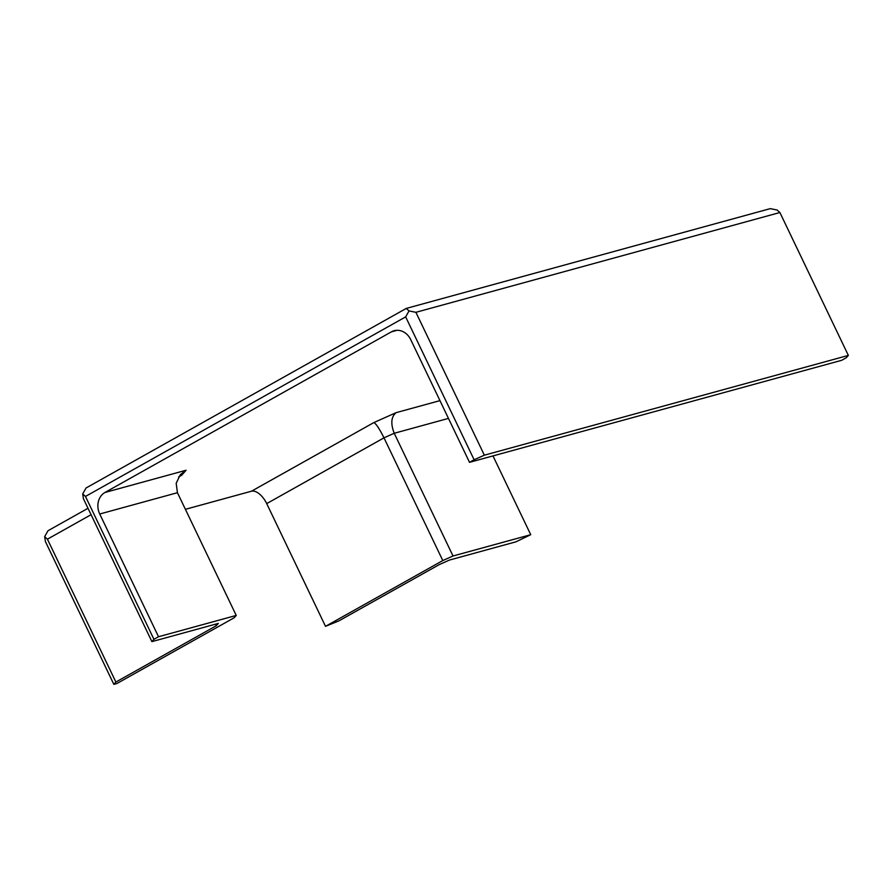 <?xml version="1.0" encoding="UTF-8"?>
<svg xmlns="http://www.w3.org/2000/svg" width="893" height="893" viewBox="0 0 893 893"><rect width="100%" height="100%" fill="white"/><g stroke="black" fill="none" stroke-linecap="round" stroke-linejoin="round"><path stroke-width="1.34" d="M158.53 636.731L236.232 615.433L234.2 617.744L116.916 683.525L113.846 684.362L115.878 682.051L216.285 625.736L218.327 623.414L151.899 641.632L153.931 639.31L158.53 636.731L99.737 514.011A16.342 13.953 -105.3 0 1 104.983 492.467L391.424 331.839A16.342 13.953 74.7 0 1 394.126 330.723A16.342 13.953 74.7 0 1 410.713 339.608L469.517 462.34L841.719 360.292L846.318 357.713L848.35 355.403L779.89 212.523L415.904 312.316L484.352 455.184L848.35 355.403M115.878 682.051L47.418 539.171L44.65 536.671L48.01 530.721L88.016 508.284M153.931 639.31L85.471 496.441L82.703 493.929L86.063 487.991L406.259 308.431L770.246 208.638L777.122 210.022L779.89 212.523M82.703 493.929L83.44 498.752L151.899 641.632M44.65 536.671L45.387 541.493L113.846 684.362M469.517 462.34L474.116 459.75L405.668 316.881L85.471 496.441M405.668 316.881L409.027 310.931L406.259 308.431M474.116 459.75L484.352 455.184M409.027 310.931L415.904 312.316M325.51 626.339L442.794 560.558L383.99 437.838C379.369 428.64 375.986 423.55 373.843 422.579L251.48 491.206A16.342 8.316 -119.3 0 1 266.706 503.607L325.51 626.339L338.815 620.925L439.233 564.622L449.469 560.056L515.897 541.839L530.732 534.695L492.981 455.899M251.48 491.206L185.398 509.323M47.418 539.171L91.075 514.692M216.285 625.736L215.548 624.185M530.732 534.695L453.03 555.993L394.226 433.272C390.52 423.662 391.134 416.797 396.079 412.666L439.959 400.633M442.794 560.558L453.03 555.993M236.232 615.433L177.439 492.702L176.178 483.269L180.341 474.652L186.079 470.243L181.67 475.266L178.6 476.985L181.67 475.266M391.424 331.839L397.017 330.298M448.465 418.404L394.226 433.272L383.99 437.838L266.706 503.607M373.843 422.579L396.079 412.666M104.983 492.467L186.079 470.243M99.737 514.011L177.439 492.702"/></g></svg>

